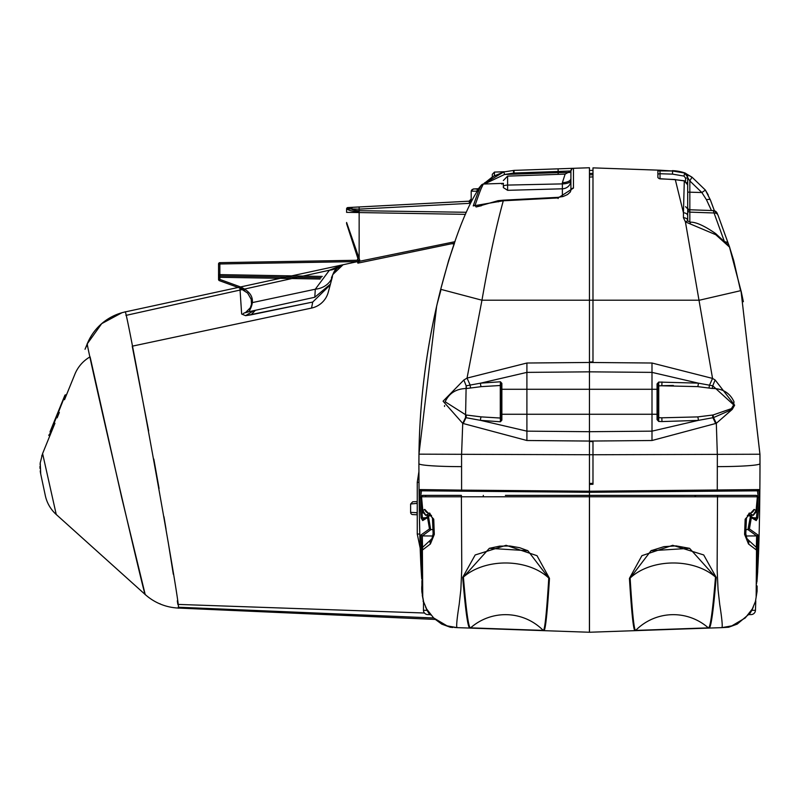 <?xml version="1.0" encoding="UTF-8"?>
<svg xmlns="http://www.w3.org/2000/svg" width="800" height="800" viewBox="0 0 800 800"><rect width="100%" height="100%" fill="white"/><g stroke="black" fill="none" stroke-linecap="round" stroke-linejoin="round"><path stroke-width="1.2" d="M425.57 606.94L427.03 610.33L423.46 610.33L423.53 601.5M177.82 604.4L424.48 613.01A4.42 4.42 0 0 1 423.54 611.06A4.42 4.42 0 0 0 427.87 614.59A4.42 4.42 0 0 1 423.46 610.33A4.42 4.42 0 0 0 427.87 614.59L429.71 614.59L427.87 614.59A4.42 4.42 0 0 1 423.54 611.06A4.42 4.42 0 0 0 424.48 613.01L177.82 604.4L177.31 600.79M571.64 169.12L570.91 170.95L571.64 169.12L570.91 170.95L571.64 169.12L570.91 170.95L558.12 171.49L558.12 168.84L526.15 169.96L573.46 168.3L514.06 170.38L503.91 171.93L514.06 170.38L589.45 167.75L589.45 300.21L592.98 300.21L592.98 361.9L589.45 362.03L589.45 300.21L481.96 300.21L467.04 378.1L526.91 363.02L526.9 372.38L480.6 383.16L500.43 381.77L501.87 383.38L501.87 420.15L500.43 421.77L480.6 420.37L526.9 431.15L589.45 431.7L589.45 362.03M484.97 182.58L483.44 184.05L503.74 171.98M492.31 176.99L492.31 174.29L492.31 176.99L483.43 184.05A2.65 2.65 88 0 0 481.61 184.91C480.76 185.19 477.97 192.19 473.23 205.91L503.29 200.79C496.02 227.12 488.91 260.26 481.96 300.21L440.73 289.32C427 343.42 419.75 398.37 418.98 454.16L418.93 463.58A44.15 3.04 179.9 0 0 418.9 463.68C419.08 517.77 420.03 556.23 421.75 579.05L420.82 564.4M173.32 574.27L168.15 541.88M166.05 529.17L163.94 516.62M159.07 488.49L153.81 459.04M148.63 430.92L132.24 346.18L311.54 308.07L132.24 346.18M330.22 284.93L312.72 302.06L330.22 284.93L328.27 292.19L332.45 276.59L332.1 277.91L331.41 277.89L333.44 273.12L338.03 267.01L343.07 264.75L125.15 311.93L238.13 287.47M359.32 262.84L451.54 243.75L454.27 243.89L448.69 260.27L440.71 289.32C453.95 238.72 467.53 203.96 481.43 185.03L483.48 184.04L503.35 183.35M435.36 619.43L178.3 608.06L435.36 619.43L441.71 624.11L450.28 627.24L452.89 627.49M470.29 203.31L359.15 209.12L346.6 208.89A1.32 1.32 180 0 1 347.86 207.57L469.1 201.2A2.21 2.21 177 0 0 471.19 198.97L471.19 199.36M347.86 207.71A1.32 1.32 0 0 0 346.6 209.03L346.6 212.38M339.85 265.89L338.81 266.48M336.93 267.91L335.19 269.85M87.21 343.92L101.7 323.64L121.95 312.73M45.31 495.57L40.77 474.23L45.31 495.57A35.32 35.32 -12 0 0 56.24 514.49L42.6 453.57L54.93 423.28M64.51 399.73L74.88 374.22A35.32 35.32 0 0 1 90.09 356.85L121.68 497.49L145.2 594.52C145.44 601.13 84.58 337.4 87.28 343.75L85.03 349.28L87.28 343.75A52.99 52.99 77.8 0 1 125.15 311.93C125.77 302.91 182.61 616.22 178.3 608.06L178.28 607.22L433.67 617.97L178.28 607.22L178.28 607.92M56.24 514.49L145.2 594.52A52.99 52.99 92.5 0 0 178.3 608.06M49.92 435.6L48.7 435.07M64.91 398.73L63.37 399L64.93 395.16L66.49 394.87L65.35 394.87L49.11 435.67M57.13 417.85L59.33 412.45M454.53 243.13L357.89 263.14L357.58 262.2L358.55 260.49L357.58 262.2M335.54 269.4L343.07 264.75L357.72 261.57L219.85 263.98L219.85 262.66L358.47 260.24M452.65 243.52L454.37 243.61M469.11 201.37L471.2 199.18A2.21 2.21 -3 0 1 469.11 201.39L470.41 203.31M359.15 206.95L352.1 207.33A1.32 0.94 -93.1 0 0 352.1 207.33L469.1 201.18L471.19 198.98L469.1 201.2L347.86 207.57M333.66 272.57L335.14 269.92M242.85 289.44L125.93 315.4L329.43 270.21L343.07 264.75L333.08 274.26L333.41 273.21M333.85 272.12L338.86 266.45M332.45 276.59L331.93 276.58L333.08 274.26M251.01 314.84L312.72 302.06L311.54 308.07L312.72 302.06L245.58 315.67L251.01 314.84L255.47 310.28M241.65 314.03L245.58 315.67L241.65 314.03L239.93 288.12L219.42 280.66L219.85 279.41L240.36 286.88C252.76 292.48 255.58 300.77 248.83 311.74L245.42 312.72M248.83 311.74L314.8 297.25L330.44 284.11M338.03 267.01A22.08 19.05 53.7 0 1 329.43 270.21L315.29 289.22L314.8 297.25M332.1 277.91L331.37 279.22M635.1 630.66A0.88 0.88 156.3 0 0 635.69 630.4C634.17 630.99 632.31 613.55 630.13 578.09L651.01 550.73L689.58 548.33L715.49 577.1C712.65 611.58 710.25 628.5 708.31 627.86A0.88 0.88 0 0 0 708.93 628.08L635.1 630.66L708.93 628.08C710.9 628.78 713.32 611.89 716.21 577.4L703.71 554.95L672.71 545.3L641.91 555.67L629.43 578.38C631.65 613.85 633.54 631.28 635.1 630.66L589.48 632.25L589.48 496.77L757.37 496.79A1.32 1.26 90 0 0 756.12 495.37L589.45 495.37L589.45 441.06L526.91 440.51L462.73 423.39L443.09 401.19L463.83 380.03L467.04 378.1L470.16 385.07L480.6 383.16A2.21 0.67 82.1 0 0 481.2 386.65L466.68 388.5C456.36 388.65 449.19 393.08 445.17 401.77L466 414.98L481.2 416.88L500.29 418.04A0.88 0.87 180 0 0 501.14 417.17L501.14 384.01A0.88 0.63 0 0 1 501.87 383.38M657.89 398.77L657.89 384.56A0.88 0.63 180 0 0 657.06 383.93L657.06 389.28L657.06 383.93L658.71 382.08L698.22 383.13L652 372.38L589.45 371.84L526.9 372.38L526.9 389.28L652 389.28L651.99 363.02L712.55 378.42L685.42 221.89L683.44 217.71L683.44 212.79L675.32 179.69L659.21 178.67L657.89 177.61L657.89 170.88L672.54 170.99L659.79 170.2M463.83 380.03A13.25 1.19 -113.3 0 1 466.15 385.86L470.16 385.07A2.21 0.51 81.7 0 0 470.68 387.96M422.41 577.73L420.99 534.95L429.49 528.91L427.55 517.66L422.68 520.58L421.16 517.98L419.34 497.49L420.16 489.58L461.6 490.12L461.57 454.75L462.73 423.39L465.54 417.59L466.15 385.86A2.21 0.5 80.6 0 0 466.68 388.5M463.18 423.62L465.98 417.68L466 414.98M526.91 440.51L526.9 414.26L652 414.26L652 389.28L657.06 389.28L657.06 419.6L657.06 414.26L652 414.26L652 431.15L698.22 420.4L661.97 421.57L658.71 421.45L657.06 419.6A0.88 0.63 180 0 0 657.89 418.98L657.89 413.63A0.88 0.63 180 0 1 657.06 414.26M481.2 416.88A2.21 0.67 -82.1 0 0 480.6 420.37L465.98 417.68L466.45 415.04M570.91 170.98L571.89 168.89L570.91 170.95A2.65 2.65 0 0 1 573.46 168.3L573.46 188.09L558.12 197.93L503.29 200.79L503.25 200.18L558.08 197.34L558.12 197.93M160.12 603.78A2.65 2.65 0 0 1 159.14 603.55L159.37 603.66M429.72 515.47L425.86 515.27L429.51 513.14M748.23 614.84L737.2 624.11L728.62 627.24L721.9 627.63C722.69 626.48 721.96 618.73 719.71 604.35L718.05 589.55L717.13 569.4L717.52 495.37M708.9 628.08A0.88 0.88 0 0 0 708.93 628.08L721.9 627.63L731.84 625.86L745.25 617.95L752.29 608.97L755.28 601.83M691.2 628.7L708.93 628.08L691.19 628.54M748.27 614.8A2.21 2.2 -90 0 1 749.19 614.59L751.04 614.59A4.42 4.42 0 0 0 755.36 611.06A4.42 4.42 0 0 1 751.04 614.59L749.19 614.59L751.88 610.33L755.45 610.33L755.76 601.5A4.42 4.42 0 0 0 755.65 600.36A4.42 4.42 0 0 1 755.76 601.5A4.42 4.42 0 0 0 755.65 600.36A4.42 4.42 0 0 1 755.76 601.5L755.37 601.5M454.44 627.45L457 627.63C456.21 626.48 456.94 618.73 459.2 604.35L460.85 589.6L461.77 569.4L461.38 495.37L422.79 495.37L425.71 495.37L425.7 496.69M421.9 580.5L421.88 591.87L422.75 596.79L422.39 550.09L430.41 543.96L434.31 534.4L433.74 519.17L424.78 509.38L422.82 510.54L421.53 496.79L589.42 496.77L589.42 632.25L543.81 630.66C545.37 631.28 547.26 613.85 549.48 578.38L537 555.68L506.09 545.3L475.18 554.96L462.7 577.4C465.58 611.86 468 628.76 469.98 628.08L487.96 628.71M469.98 628.08A0.88 0.88 160.3 0 0 470.01 628.08L543.81 630.66A0.88 0.88 0 0 1 543.21 630.4A52.92 52.92 0 0 0 470.59 627.86C468.65 628.54 466.26 611.61 463.41 577.1L489.32 548.33L527.9 550.73L548.78 578.09C546.59 613.55 544.74 630.99 543.21 630.4L470.59 627.86A0.88 0.88 160.3 0 1 470.01 628.08L457 627.63L447.06 625.86L433.65 617.95L426.61 608.97L423.62 601.82L421.88 591.87A4.42 1.5 174.3 0 1 422.4 591.07M757.37 496.79L756.08 510.54L754.12 509.38L745.16 519.17L744.59 534.4L748.49 543.96L756.51 550.09L756.16 596.79L757.06 591.5L755.57 600.69A4.42 4.34 -168 0 1 755.49 600.99M756.51 591.07A4.42 1.5 -174.3 0 1 757.02 591.87L757.12 586.19L756.56 585.43M755.44 610.41L755.45 610.33A4.42 4.42 0 0 1 751.04 614.59L749.19 614.59M751.83 609.79A2.21 1.55 -152.4 0 0 751.88 610.33L753.33 606.94M423.63 601.83L423.34 600.69A4.42 4.34 168 0 1 423.32 600.59M427.08 609.79A2.21 1.55 152.4 0 1 427.03 610.33L429.71 614.59A2.21 2.2 90 0 1 430.64 614.8M673.35 614.66A52.92 52.92 0 0 0 635.69 630.4L708.31 627.86A52.92 52.92 0 0 0 673.35 614.66M689.58 548.33L676.11 545.88L663.96 546.65L651.03 550.72M673.5 495.37L753.19 495.37M589.45 495.37L589.48 496.77L589.45 495.37L505.4 495.37M749.39 513.14L753.04 515.27L751.53 515.39M744.76 532.89A4.42 1.14 -173.4 0 1 745.79 533.77L746.96 538.75A4.42 3.81 117.9 0 1 746.97 538.75L756.25 547.29L756.51 550.09M756.69 549.03L756.16 596.79M746.97 538.75A4.42 3.81 117.9 0 1 748.49 543.96M745.16 519.17A4.42 1.14 178.8 0 0 746.43 518.34L745.79 533.77A4.42 1.14 -173.4 0 1 744.59 534.4M750.22 513.13A4.42 3.91 -59.7 0 0 754.12 509.38M749.18 515.47L753.24 515.3A1.32 0.63 81.1 0 1 753.04 515.27L756.08 510.54L756.2 511.85L757.59 496.8L756.27 495.37M756.2 511.85L753.24 515.3A1.32 0.63 81.1 0 0 753.43 515.2M422.75 596.79L422.63 594.89M422.39 550.09L422.66 547.29L431.94 538.75L433.11 533.77A4.42 1.14 173.4 0 1 434.15 532.89M430.41 543.96A4.42 3.81 -117.9 0 1 431.94 538.75M434.31 534.4A4.42 1.14 173.4 0 1 433.11 533.77L432.47 518.34L429.66 513.03M433.74 519.17A4.42 1.14 -178.8 0 1 432.47 518.34M424.78 509.38A4.42 3.91 59.7 0 0 428.69 513.13M423.15 513.02L422.82 510.54L425.86 515.27A1.32 0.63 98.9 0 1 425.67 515.3L425.67 515.3A1.32 0.63 98.9 0 1 425.47 515.2M421.53 496.79L421.53 496.79A1.32 1.26 -90 0 1 422.79 495.37M757.06 581.28L757 580.62M755.59 600.59A4.42 4.34 -168 0 1 755.57 600.69L757.06 591.5L757.11 586.16L757.09 591.08M422.35 585.43L421.79 586.24M423.41 600.99A4.42 4.34 168 0 1 423.34 600.69L422.26 595.28M423.26 600.36A4.42 4.42 0 0 0 423.15 601.5A4.42 4.42 0 0 1 423.26 600.36M420.16 489.58A1.32 1.29 -89.5 0 0 421.44 490.82L589.45 492.28L421.44 490.82L420.64 497.43L422.42 517.79L423.67 519.1M750.45 516.14L755.01 519.06A1.32 1.23 131.3 0 1 755.87 519.34L755.24 519.1L756.48 517.79L758.26 497.43L757.47 490.82L589.45 492.28L717.27 491.17L717.34 454.75L716.32 423.32L651.99 440.51L589.45 441.06L589.45 431.7L652 431.15L651.99 440.51M756.36 547.52L756.63 535.9L747.94 529.59L750.48 516.16L747.35 515.43M756.57 535.91L745.77 535.99M747.94 529.59L746.19 529.6M422.68 520.58A1.32 1.23 48.7 0 1 423.03 519.34L423.03 519.34A1.32 1.23 48.7 0 1 423.89 519.06L428.45 516.14L430.65 529.55L432.72 529.6M429.96 515.45L428.43 516.16L431.55 515.43M430.96 529.59L422.33 535.91L433.13 535.99M422.33 535.91L422.54 547.52M501.87 420.15A0.88 0.63 180 0 1 501.14 419.53L500.43 421.77L500.29 418.04L500.29 385.5L481.2 386.65M501.14 386.36A0.88 0.87 180 0 0 500.29 385.5L500.43 381.77L501.14 384.01M501.14 419.53L501.14 413.63A0.88 0.63 0 0 0 501.87 414.26L526.9 414.26L526.9 389.28L501.87 389.28A0.88 0.63 0 0 0 501.14 389.9M518.8 190.01L562.38 188.8L507.61 190.32L503.35 187.59L503.35 183.51M481.17 188.55L483.13 184.4M573.46 188.09A2.65 2.25 180 0 0 570.91 190.34L570.91 178.59A8.83 4.06 0 0 1 562.38 182.65L565.14 174.11L507.61 176.12L507.61 185.08L562.38 183.89L562.38 182.65M573.46 168.3A2.65 2.65 0 0 0 570.91 170.95L570.91 172.55M514.05 174.15L513.44 171.6M483.43 184.05L493.51 176.27L503.91 171.93L504.52 174.48L484.41 184.01M569.7 172.48L558.12 172.61L558.12 171.49L514.06 173.03L504.52 174.48L558.12 172.61L558.18 174.36M481.43 185.03L483.48 184.04C482.63 184.34 479.82 191.46 475.05 205.42L481.99 205.08M570.91 180.53A8.83 8.27 0 0 1 562.38 188.8L562.38 183.89A8.83 3.36 0 0 0 570.91 180.53M473.23 205.91A2.65 2.12 -161.3 0 1 475.05 205.42L476.11 206.97L481.55 205.68M498.35 201.87L498.06 201.27M503.27 200.79L503.25 200.18L498.06 200.69L476.11 206.97M565.14 174.11L570.92 170.94L570.91 178.59M85.03 349.28A35.32 29.1 -157.9 0 1 87.49 344.71A35.32 29.1 22.1 0 0 85.03 349.28M74.88 374.22A35.32 35.32 0 0 1 90.09 356.85M321.16 277.72L219.85 275.95L321.16 277.72L219.85 275.95L219.85 274.62L322.26 276.41M358.93 260.23L357.62 260.25M239.96 288.13L244 290.09M245.58 315.67L253.86 310.64L245.58 315.67M244.84 289.91L219.42 280.66A1.32 1.32 0 0 1 218.55 279.41L218.55 263.98A1.32 1.32 0 0 1 219.85 262.66M219.85 275.95L219.85 277.27L219.85 275.95A1.32 1.32 0 0 1 218.55 274.62L219.85 274.62L219.85 263.98L218.55 263.98M320.17 279.02L218.55 277.27M245.76 312.36L243.26 313.49L245.76 312.36L250.32 307.75L251.5 304.28L251.21 299.27L247.64 293.09L239.93 288.12L240.36 286.88M251.64 302.75L315.29 289.22A22.08 18.74 11.8 0 0 331.99 277.91M328.27 292.19A22.08 22.08 0 0 1 311.54 308.07A22.08 22.08 0 0 0 328.27 292.19A22.08 22.08 0 0 1 311.54 308.07M352.54 207.48A1.32 0.89 -92.9 0 0 351.81 209.33A13.25 6.67 0 0 0 359.15 210.69L359.15 258.29L357.96 258.66L346.68 223.93L357.96 258.66M346.6 212.35L465.45 214.35M346.6 222.47L359.95 260.76L357.89 263.14L358.36 261.68M357.94 258.6L357.94 259.28L357.94 258.6M357.26 260.13L357.92 258.53L346.68 223.93L353.67 245.46M346.61 222.6L346.61 223.55A1.32 1.31 162 0 0 346.68 223.93L346.68 223.93A1.32 1.32 0 0 1 346.61 223.54A1.32 1.32 0 0 0 346.68 223.93M359.95 260.76L358.76 261.13M455.04 241.67L358.82 261.41M471.2 199.18L471.23 201.3M477.05 191.2L471.19 191.17L473.28 188.97L478.22 188.99M473.29 189.23A2.21 2.21 -3 0 0 471.2 191.44L471.2 200.22A2.21 1.56 -0 0 1 469.22 201.77M471.14 201.5A2.21 0.88 -1.4 0 1 469.24 202.18M421.36 497.44L419.34 497.49M425.14 517.76L421.16 517.98M428.43 516.16L427.55 517.66M430.65 529.55L429.49 528.91M422.27 535.9L420.99 534.95M503.35 186.61A4.42 1.53 0 0 1 507.61 185.08L507.61 190.32M417.25 514.8L412.72 514.57L417.25 514.8M412.72 514.57A2.21 2.21 0 0 1 410.62 512.36L416.83 512.68A2.21 2.15 93 0 0 417.25 513.99M419.34 512.68L419.94 540.31M417.25 501.56L412.72 501.79L417.25 501.56M410.62 512.36L410.62 504L412.72 501.79M417.25 502.71A2.21 2.01 30.5 0 0 417.19 503.37L410.62 504M418.99 482.32L417.25 482.32L418.93 471.55L417.25 482.32L417.25 534.04L420.18 548.12L417.25 534.04L419.34 534.04M417.25 502.37A2.21 2.15 87 0 0 416.83 503.68M417.25 502.83L417.19 512.99A2.21 2.01 149.5 0 0 417.25 513.65M417.25 513.53L417.19 512.99M437.1 304.17L440.79 290.59M440.36 290.49L440.2 291.06M52.77 426.58L54.07 423.28M61.89 403.49L63.78 398.73M51.64 431.35L50.46 430.74L63.37 399M50.03 431.8L50.46 430.74M57.56 413.3L60.45 406.19M589.45 173.49L592.98 173.36M589.45 177.07L592.98 176.88M592.98 483.35L589.45 483.45M658.25 170.15L592.98 167.87L592.98 300.21L699.41 300.21L740.97 290.61L759.93 454.23L759.98 463.58A44.15 3.04 -179.9 0 1 760 463.68A44.15 3.04 -179.9 0 1 717.39 466.63M660.56 170.23L592.98 167.87M684.67 172.87A44.15 44.13 92 0 0 672.26 170.64L684.68 172.87L692 177.17L705.38 190.07L692 177.17L689.54 175.75M684.88 173.53L684.68 172.88A4.42 4.42 0 0 1 687.7 177.07L687.7 184.89L684.32 180.9L675.32 179.69L684.3 180.77L687.7 184.89L687.7 215.78A4.42 2.99 180 0 0 683.44 212.79L684.3 180.77M440.71 289.32C426.97 343.41 419.72 398.36 418.96 454.16L592.98 454.75L592.98 441.63L589.45 441.51M697.63 386.62A2.21 0.67 -82.2 0 0 698.22 383.13L709.49 385.19L712.55 378.42L715.15 380L734.64 405.19L732.24 409.4L716.32 423.32L713.52 417.59L698.22 420.4A2.21 0.67 82.2 0 0 697.63 416.91L713.05 414.99L731.4 408.64L733.67 404.89L733.99 401.77C729.96 392.98 722.71 388.54 712.24 388.46L697.63 386.62L661.12 385.76M708.98 388.03L709.49 385.19L712.76 385.83L733.67 404.89M712.24 388.46L712.76 385.83A13.25 1.05 113.7 0 1 715.15 380M714.45 233.71A4.42 1.4 129.4 0 1 715.65 233.57A4.42 1.4 129.4 0 1 715.77 234.71L729.64 247.2L740.94 290.6L729.32 246.4A4.42 4.36 -27 0 1 729.64 247.2L729.67 247.3M715.77 234.71L685.42 221.89A4.42 1.88 131.3 0 1 688.18 221.25L690.35 222.18L690.26 223.89M687.7 197.88L687.7 184.89M687.7 221.04L687.7 215.78L687.73 221.04M711.11 209.72L706.47 199.76L701.87 192.54L689.83 180.92L689.83 222.07M672.54 174.13L672.54 170.99L684.65 173.05L687.7 177.2A2.21 0.93 180 0 1 685.57 178.13L684.04 176.08L672.54 174.13L660.02 173.74L660.02 178.86L675.34 179.54M687.7 177.65L689.83 180.92L691.98 177.15L705.38 190.07L710.43 200.06A4.42 1.61 160 0 0 710.42 200.01A4.42 1.61 160 0 0 706.47 199.76M589.45 484.42L592.98 484.27L592.98 454.75L759.96 454.23L760 463.68C759.86 516.91 758.9 555.54 757.1 579.57L756.55 583.53M737.35 490.99L757.47 490.82A1.32 1.29 -90.5 0 0 758.74 489.58L759.57 497.49L757.74 517.98L756.22 520.58L751.35 517.66L749.42 528.91L757.91 534.95L756.5 577.73M751.35 517.66L750.48 516.16L748.94 515.45M461.63 491.17L461.6 490.12L589.45 491.23L758.74 489.58M687.7 207.56A2.21 2.21 0 0 0 689.83 209.77L713.25 210.58L716.08 211.74L718.02 215.22L728.51 244.18A4.42 3.75 161.1 0 1 728.58 244.39L718.09 215.42A4.42 3.74 159.1 0 0 718.02 215.22A4.42 3.74 159.1 0 0 714.05 212.98L713.25 210.58L714.05 212.98L689.83 212.13A2.21 1.91 180 0 1 687.7 210.22M708.41 204L709.26 205.84M710.02 207.46L710.63 208.75M710.43 200.06L713.17 207.52M713.25 207.75L712.36 205.34M708.23 194.96L705.38 190.07L701.87 192.54L687.7 192.12M688.18 221.25L687.7 220.53A4.42 2.82 180 0 0 683.44 217.71M690.35 222.18C695.83 221.94 704.27 225.74 715.65 233.57L727.94 244.98M727.7 244.65A4.42 4.36 -27 0 1 729.32 246.4L728.51 244.18A4.42 3.75 161.1 0 0 724.82 241.78M728.58 244.39L729.23 246.21M712.47 415.07L712.93 417.7L715.72 423.62M731.4 408.64A2.21 0.68 41.7 0 1 732.24 409.4L713.52 417.59L713.05 414.99M659.36 417.71L661.84 417.8L661.97 421.57M658.74 417.69L658.71 421.45L658.74 417.69A0.88 0.88 -118.7 0 1 657.89 416.81A0.88 0.88 0 0 0 658.74 417.69A0.88 0.88 0 0 1 657.89 416.81A0.88 0.88 0 0 0 658.74 417.69L658.74 385.84A0.88 0.88 -61.1 0 0 657.89 386.72L657.89 393M661.84 417.8L697.63 416.91M661.97 381.97L661.84 385.73L658.74 385.84L658.71 382.08L657.89 384.56M657.89 410.53L657.89 407.46M657.06 389.28A0.88 0.63 180 0 1 657.89 389.9L657.89 413.63M661.84 385.73L673.35 385.46M658.71 421.45L657.89 418.98M660.02 170.61L660.02 173.74A2.21 0.93 180 0 0 657.89 174.67M684.65 173.05L684.04 176.08M756.63 535.9L757.91 534.95M748.25 529.55L749.42 528.91M749.71 515.62L755.87 519.34A1.32 1.23 131.3 0 1 756.22 520.58M753.77 517.76L757.74 517.98M757.54 497.44L759.57 497.49M729.32 246.4L733.71 260.51L740.56 290.66M741.13 291.13L743.36 301.69M751.04 614.59A4.42 4.42 0 0 0 755.36 611.06A4.42 4.42 0 0 1 751.04 614.59A4.42 4.42 0 0 0 755.36 611.06A4.42 4.42 0 0 1 751.04 614.59A4.42 4.42 0 0 0 755.45 610.33L755.4 610.88L755.45 610.34M444.53 406.45L444.59 405.55M747.44 615.36L748.15 614.81M423.54 611.06A4.42 4.42 0 0 0 424.48 613.01A4.42 4.42 0 0 1 423.54 611.06M436.61 306.44L418.96 454.16L418.9 463.68A44.15 3.04 179.9 0 0 461.52 466.63M492.31 174.29L494.44 172.09L494.44 175.75M466.32 212.28L359.15 210.69L359.15 207.13M219.85 277.27L219.85 279.41L218.55 279.41M526.91 363.02L589.45 362.47L651.99 363.02M430.93 515.43L427.38 515.39M549.48 578.38A0.88 0.64 3.9 0 1 548.78 578.09A52.92 35.72 0 0 0 505.56 562.98A52.92 35.72 0 0 0 463.41 577.1A0.88 0.66 172.9 0 1 462.7 577.4M543.21 630.4A52.92 52.92 0 0 0 470.59 627.86M716.21 577.4A0.88 0.66 7.1 0 1 715.49 577.1A52.92 35.72 180 0 0 673.35 562.98A52.92 35.72 180 0 0 630.13 578.09A0.88 0.64 176.1 0 1 629.43 578.38M695.54 496.69L695.53 495.37A1.32 0.56 -90 0 0 694.97 496.69M751.52 515.39L747.97 515.43M483.31 495.37L483.3 496.69M562.38 196.7L562.38 188.8M503.91 171.93L514.06 170.38L514.06 173.03M558.12 198.54L558.08 197.34L563.24 196.46L567.52 194.55L570.27 192.05L570.91 190.34M359.13 211.69A13.25 3.65 180 0 1 347.19 209.11M477.06 190.65A2.21 1.04 -93 0 1 477.97 189M481.42 185.05L478.43 188.7L473.28 188.97M689.83 210.37A2.21 2.13 0 0 1 687.7 208.24M724.49 241.79L714.05 212.98M717.29 213.61A4.42 4.41 92 0 0 713.25 210.58M685.57 181.27L685.57 178.13M687.7 181.76A2.21 0.93 180 0 1 686.91 182.48M494.44 172.09L504.66 171.73M346.6 208.89L351.55 207.36M420.82 564.34L420.18 548.12M418.92 469.76L418.9 463.68M527.9 550.73A52.92 52.92 0 0 0 527.11 550.37M527.88 550.72L519.62 547.7L509.95 546L499.67 546.13L489.32 548.33M651.8 550.36A52.92 52.92 0 0 0 651.01 550.73M429.71 614.59L430.87 614.97M746.43 518.34L749.24 513.03M422.62 595.92L422.21 549.03M422.64 495.37L421.31 496.8L422.7 511.83L425.67 515.3L427.38 515.44M757.06 581.17L757.01 580.55M421.79 586.16L421.83 591.33M503.46 183.35L501.74 184.06M245.8 312.34L247.56 311.11M249.45 309.11L250.32 307.75M251.17 305.7L251.45 304.55M251.57 301.11L251.4 300.06M251.24 299.4L247.59 293.03L240.27 288.25M356.68 260.27L357.39 260.05M346.61 223.54L346.6 222.55M423.03 519.34L429.2 515.62M507.61 176.12L503.35 180.54M40.7 473.9L40.41 472.23M40.37 472.02L40.23 470.95M40.03 468.44L40 467.47M40 467.08L40 466.31M40.08 464.46L40.27 462.53M41.7 456.06L41.98 455.23M42.55 453.7L40.22 462.96L40.74 474.07M759.96 454.23L740.97 290.61M760 463.68L759.98 469.81M759.95 477.04L759.88 486.92M759.82 492.86L759.53 514.89M759.5 516.57L759.33 525.38M758.91 542.17L758.89 542.79M758.78 546.42L758.51 554.41M758.46 555.64L758.42 556.65M757.7 571.42L757.13 579.24M687.83 174.87L689.47 175.71M726.92 244.45L728.29 245.25M712.35 205.3L710.42 200.01L714.41 210.78L717.45 213.79M710.42 200.01L705.38 190.07L692 177.17L686.79 174.38M684.68 172.87L687.7 177.06M685.57 206.69L687.7 208.89M589.45 174.85L592.98 174.82M589.45 170.43L592.98 170.4M421.73 589.48L421.71 588.52M421.72 587.78L421.73 587.25"/></g></svg>
